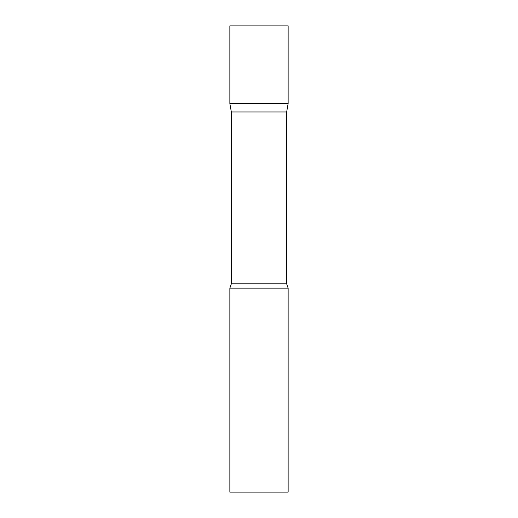 <?xml version="1.0" encoding="UTF-8"?>
<svg xmlns="http://www.w3.org/2000/svg" width="518" height="518" viewBox="0 0 518 518"><rect width="100%" height="100%" fill="white"/><g stroke="black" fill="none" stroke-linecap="round" stroke-linejoin="round"><path stroke-width="0.78" d="M231.339 111.972L229.862 103.6L288.137 103.6L288.137 25.9L229.862 25.9L229.862 103.6L288.137 103.6L286.661 111.972L231.339 111.972L231.339 283.838L229.862 288.137L229.862 492.1L288.137 492.1L288.137 288.137L229.862 288.137M286.661 111.972L286.661 283.838L231.339 283.838M286.661 283.838L288.137 288.137"/></g></svg>
